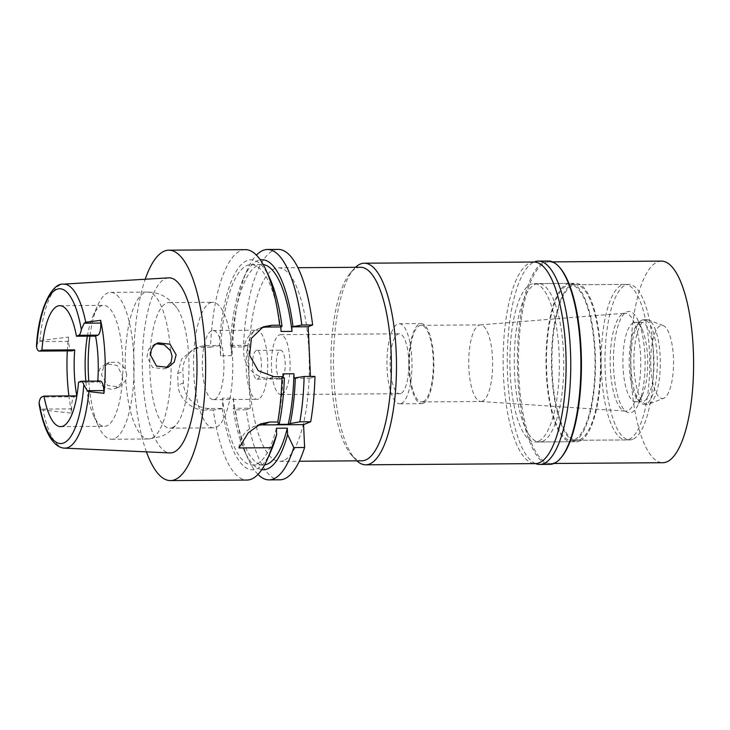<?xml version="1.0" encoding="UTF-8"?>
<svg xmlns="http://www.w3.org/2000/svg" width="730" height="730" viewBox="0 0 730 730"><rect width="100%" height="100%" fill="white"/><g stroke="black" fill="none" stroke-linecap="round" stroke-linejoin="round"><path stroke-width="0.55" stroke-dasharray="3.65 2.74" d="M100.412 381.087A10.831 3.385 -90.4 0 0 100.001 381.17L97.683 382.1L78.53 382.228M97.683 382.1A60.48 18.889 -90.4 0 0 97.765 381.106M87.363 336.147A60.48 18.889 89.6 0 1 92.902 316.209A60.48 18.889 89.6 0 1 101.287 305.834A60.48 18.889 89.6 0 1 103.587 305.368A60.48 18.889 89.6 0 1 122.841 362.025A60.48 18.889 89.6 0 1 106.735 425.864A60.48 18.889 89.6 0 1 104.436 426.329A60.48 18.889 89.6 0 1 93.604 415.635A60.48 18.889 89.6 0 1 85.83 381.188M36.509 345.865L38.343 341.594L39.867 340.645A82.015 25.614 89.6 0 1 60.681 284.755A82.015 25.614 89.6 0 1 63.382 284.134M168.593 277.847A87.554 27.348 -90.4 0 0 165.71 278.513A87.554 27.348 -90.4 0 0 142.386 370.201A87.554 27.348 -90.4 0 0 169.825 452.928M67.297 350.902A83.521 26.088 89.6 0 1 68.392 337.068L39.867 340.645M64.532 448.129A82.015 25.614 89.6 0 1 43.015 410.014L71.841 413.198A83.521 26.088 89.6 0 1 68.894 395.916M122.676 376.26L121.043 383.469L115.431 388.479L111.206 389.282L106.379 388.305L102.154 385.531L99.134 381.297L97.911 376.269L99.891 368.723L105.713 363.832L117.055 365.365L122.676 376.26M68.392 337.068L68.584 341.375A10.831 3.385 -90.4 0 0 72.005 350.865M76.823 395.861L74.506 396.791A10.831 3.385 -90.4 0 0 71.649 408.882L71.841 413.198M88.786 381.17A73.438 22.94 -90.4 0 0 98.477 426.256A73.438 22.94 -90.4 0 0 111.635 439.241A73.438 22.94 -90.4 0 0 114.428 438.666A73.438 22.94 -90.4 0 0 133.982 361.149A73.438 22.94 -90.4 0 0 110.604 292.356A73.438 22.94 -90.4 0 0 107.812 292.922A73.438 22.94 -90.4 0 0 97.628 305.523A73.438 22.94 -90.4 0 0 89.945 336.129M166.038 367.975L164.141 368.933L152.597 367.464L146.949 356.596L148.683 349.214L154.267 344.341L156.229 343.757M172.207 427.689A62.789 19.61 -90.4 0 0 177.737 422.725A62.789 19.61 -90.4 0 0 188.988 365.246A62.789 19.61 -90.4 0 0 176.925 307.932A62.789 19.61 -90.4 0 0 168.94 302.603A62.789 19.61 -90.4 0 0 166.549 303.087A62.789 19.61 -90.4 0 0 149.832 369.362A62.789 19.61 -90.4 0 0 169.825 428.172A62.789 19.61 -90.4 0 0 172.207 427.689M126.719 374.636L125.241 368.851L118.443 362.308L109.518 362.299L103.523 367.327L101.534 374.818L107.712 385.495L119.382 386.891L125.761 380.385L126.719 374.636M210.331 302.777A62.789 19.61 89.6 0 1 212.713 302.293A62.789 19.61 89.6 0 1 232.706 361.113A62.789 19.61 89.6 0 1 215.989 427.378A62.789 19.61 89.6 0 1 213.598 427.862A62.789 19.61 89.6 0 1 193.614 369.051A62.789 19.61 89.6 0 1 210.331 302.777M214.711 399.374A34.556 10.795 -90.4 0 0 223.918 362.892A34.556 10.795 -90.4 0 0 212.914 330.517A34.556 10.795 -90.4 0 0 211.6 330.79A34.556 10.795 -90.4 0 0 202.402 367.263A34.556 10.795 -90.4 0 0 213.397 399.638A34.556 10.795 -90.4 0 0 214.711 399.374M258.493 399.064A34.556 10.795 89.6 0 1 257.179 399.328A34.556 10.795 89.6 0 1 246.174 366.953A34.556 10.795 89.6 0 1 255.372 330.48A34.556 10.795 89.6 0 1 256.686 330.206A34.556 10.795 89.6 0 1 267.691 362.582A34.556 10.795 89.6 0 1 258.493 399.064M257.58 379.062A14.399 4.499 -90.4 0 0 261.413 363.859A14.399 4.499 -90.4 0 0 256.832 350.373A14.399 4.499 -90.4 0 0 256.285 350.482A14.399 4.499 -90.4 0 0 252.452 365.684A14.399 4.499 -90.4 0 0 257.033 379.171A14.399 4.499 -90.4 0 0 257.58 379.062M281.388 378.888A14.399 4.499 89.6 0 1 280.84 379.007A14.399 4.499 89.6 0 1 276.25 365.511A14.399 4.499 89.6 0 1 280.083 350.318A14.399 4.499 89.6 0 1 280.63 350.199A14.399 4.499 89.6 0 1 285.22 363.695A14.399 4.499 89.6 0 1 281.388 378.888M282.081 394.328A29.948 9.353 -90.4 0 0 290.056 362.71A29.948 9.353 -90.4 0 0 280.521 334.65A29.948 9.353 -90.4 0 0 279.389 334.878A29.948 9.353 -90.4 0 0 271.414 366.496A29.948 9.353 -90.4 0 0 280.95 394.556A29.948 9.353 -90.4 0 0 282.081 394.328M400.825 393.488A29.948 9.353 89.6 0 1 399.684 393.716A29.948 9.353 89.6 0 1 390.149 365.657A29.948 9.353 89.6 0 1 398.124 334.048A29.948 9.353 89.6 0 1 399.264 333.811A29.948 9.353 89.6 0 1 408.8 361.87A29.948 9.353 89.6 0 1 400.825 393.488M401.272 403.489A40.031 12.501 -90.4 0 0 411.939 361.231A40.031 12.501 -90.4 0 0 399.191 323.737A40.031 12.501 -90.4 0 0 397.668 324.047A40.031 12.501 -90.4 0 0 387.01 366.296A40.031 12.501 -90.4 0 0 399.757 403.799A40.031 12.501 -90.4 0 0 401.272 403.489M423.163 403.334A40.031 12.501 89.6 0 1 421.639 403.644A40.031 12.501 89.6 0 1 408.9 366.141A40.031 12.501 89.6 0 1 419.558 323.892A40.031 12.501 89.6 0 1 421.073 323.582A40.031 12.501 89.6 0 1 433.821 361.076A40.031 12.501 89.6 0 1 423.163 403.334M423.09 401.619A38.307 11.963 -90.4 0 0 433.282 361.186A38.307 11.963 -90.4 0 0 421.091 325.306A38.307 11.963 -90.4 0 0 419.631 325.607A38.307 11.963 -90.4 0 0 409.439 366.031A38.307 11.963 -90.4 0 0 421.63 401.92A38.307 11.963 -90.4 0 0 423.09 401.619M482.42 401.199A38.307 11.963 89.6 0 1 480.961 401.5A38.307 11.963 89.6 0 1 480.687 401.491A38.307 11.963 89.6 0 1 468.76 365.173A38.307 11.963 89.6 0 1 478.971 325.188A38.307 11.963 89.6 0 1 480.148 324.905A38.307 11.963 89.6 0 1 480.422 324.887A38.307 11.963 89.6 0 1 492.622 360.775A38.307 11.963 89.6 0 1 482.42 401.199M623.256 313.59A48.965 15.294 89.6 0 1 624.761 313.225A48.965 15.294 89.6 0 1 640.684 358.512A48.965 15.294 89.6 0 1 627.663 410.753A48.965 15.294 89.6 0 1 625.455 411.127A48.965 15.294 89.6 0 1 610.198 364.708A48.965 15.294 89.6 0 1 623.256 313.59M628.959 439.332A77.763 24.291 -90.4 0 0 649.663 357.253A77.763 24.291 -90.4 0 0 624.907 284.417A77.763 24.291 -90.4 0 0 621.951 285.01A77.763 24.291 -90.4 0 0 601.246 367.09A77.763 24.291 -90.4 0 0 626.002 439.935A77.763 24.291 -90.4 0 0 628.959 439.332M574.245 439.715A77.763 24.291 89.6 0 1 571.289 440.318A77.763 24.291 89.6 0 1 546.533 367.473A77.763 24.291 89.6 0 1 567.237 285.403A77.763 24.291 89.6 0 1 570.194 284.8A77.763 24.291 89.6 0 1 594.95 357.645A77.763 24.291 89.6 0 1 574.245 439.715M574.309 441.148A79.205 24.738 -90.4 0 0 595.397 357.554A79.205 24.738 -90.4 0 0 570.185 283.359A79.205 24.738 -90.4 0 0 567.173 283.97A79.205 24.738 -90.4 0 0 546.086 367.564A79.205 24.738 -90.4 0 0 571.298 441.76A79.205 24.738 -90.4 0 0 574.309 441.148M538.192 441.404A79.205 24.738 89.6 0 1 535.181 442.015A79.205 24.738 89.6 0 1 509.969 367.82A79.205 24.738 89.6 0 1 531.057 284.226A79.205 24.738 89.6 0 1 534.068 283.614A79.205 24.738 89.6 0 1 559.28 357.8A79.205 24.738 89.6 0 1 538.192 441.404M533.913 262.015A100.804 31.481 -90.4 0 0 530.08 262.791A100.804 31.481 -90.4 0 0 503.244 369.188A100.804 31.481 -90.4 0 0 535.336 463.614M356.87 460.84A100.804 31.481 89.6 0 1 355.318 459.279A100.804 31.481 89.6 0 1 333.519 364.233A100.804 31.481 89.6 0 1 353.977 268.886A100.804 31.481 89.6 0 1 355.501 267.308M360.492 267.271A96.771 30.222 -90.4 0 0 356.806 268.019A96.771 30.222 -90.4 0 0 350.592 272.719A96.771 30.222 -90.4 0 0 330.945 364.252A96.771 30.222 -90.4 0 0 351.878 455.493A96.771 30.222 -90.4 0 0 361.852 460.803M283.45 460.63A96.771 30.222 89.6 0 1 279.773 461.378A96.771 30.222 89.6 0 1 248.966 370.73A96.771 30.222 89.6 0 1 274.736 268.594A96.771 30.222 89.6 0 1 278.413 267.846A96.771 30.222 89.6 0 1 309.219 358.494A96.771 30.222 89.6 0 1 283.45 460.63M257.982 474.39A115.203 35.98 89.6 0 1 248.437 459.526A115.203 35.98 89.6 0 1 235.452 409.868L233.153 408.59L233.837 408.316L250.253 408.198L246.284 409.785A115.203 35.98 -90.4 0 0 279.9 479.811M250.253 408.198L247.397 345.327L243.428 346.923A115.203 35.98 -90.4 0 1 278.285 249.414M294.117 378.304L310.533 378.186L310.451 376.443M310.533 378.186L314.959 376.406M238.956 447.946A25.924 24.437 -111.9 0 1 253.903 426.576A25.924 24.437 -111.9 0 1 257.179 425.535M246.284 409.785L235.452 409.868M233.837 408.316L233.372 398.078L222.422 398.16L222.887 408.389L222.212 408.663A105.02 32.804 -90.4 0 0 271.022 451.003M263.229 264.579A100.229 31.308 -90.4 0 0 261.97 264.506A100.229 31.308 -90.4 0 0 231.446 355.674L220.496 355.756L220.031 345.518L206.353 345.618A25.924 24.437 68.1 0 0 197.867 347.279A25.924 24.437 68.1 0 0 182.901 371.506L183.422 382.94A25.924 24.437 68.1 0 0 209.209 408.49L222.887 408.389M231.446 355.674L230.981 345.445L230.297 345.719L232.596 346.996L243.428 346.923M247.397 345.327L230.981 345.445M232.596 346.996A115.203 35.98 89.6 0 1 247.105 270.137A115.203 35.98 89.6 0 1 256.431 255.144M283.121 377.237L283.176 378.377L269.498 378.478A25.924 24.437 -111.9 0 1 244.295 357.472A25.924 24.437 -111.9 0 1 258.675 328.701A25.924 24.437 -111.9 0 1 261.03 327.898M245.335 249.651A115.203 35.98 -90.4 0 0 240.955 250.536A115.203 35.98 -90.4 0 0 210.477 347.151L202.383 347.206L193.76 348.931L181.633 359.069L177.6 373.632A115.203 35.98 -90.4 0 0 178.12 385.066C178.312 398.644 193.121 411.045 205.239 410.077L209.209 408.49M222.212 408.663L213.333 410.023A115.203 35.98 -90.4 0 0 246.959 480.048M276.369 428.245A100.229 31.308 89.6 0 1 252.443 465.028A100.229 31.308 89.6 0 1 222.422 398.16M233.372 398.078A100.229 31.308 -90.4 0 0 263.384 464.955A100.229 31.308 -90.4 0 0 264.643 464.864M261.769 469.627A105.02 32.804 89.6 0 1 244.605 451.186A105.02 32.804 89.6 0 1 233.153 408.59M213.333 410.023L205.239 410.077M146.438 451.861A115.203 35.98 89.6 0 1 145.215 279.243M220.031 345.518L210.477 347.151M220.496 355.756A100.229 31.308 89.6 0 1 251.029 264.579A100.229 31.308 89.6 0 1 281.041 331.457M269.808 278.349A105.02 32.804 -90.4 0 0 219.356 345.792M283.176 378.377L284.362 377.903M282.966 373.86A100.229 31.308 89.6 0 1 277.281 424.385M230.297 345.719A105.02 32.804 89.6 0 1 243.391 278.541A105.02 32.804 89.6 0 1 260.291 259.862M39.183 404.648L41.409 409.092L71.649 408.882M43.015 410.014L41.409 409.092M548.413 261.048A101.662 31.755 -90.4 0 0 544.543 261.833A101.662 31.755 -90.4 0 0 517.479 369.143A101.662 31.755 -90.4 0 0 549.845 464.371M560.968 457.829A100.804 31.481 89.6 0 1 554.49 462.729A100.804 31.481 89.6 0 1 550.657 463.504A100.804 31.481 89.6 0 1 518.565 369.079A100.804 31.481 89.6 0 1 545.401 262.681A100.804 31.481 89.6 0 1 549.234 261.906A100.804 31.481 89.6 0 1 559.627 267.435M535.574 463.605A101.662 31.755 89.6 0 1 507.25 363.011A101.662 31.755 89.6 0 1 534.159 262.015M542.572 441.367A79.205 24.738 -90.4 0 0 563.66 357.773A79.205 24.738 -90.4 0 0 538.448 283.587A79.205 24.738 -90.4 0 0 535.437 284.198A79.205 24.738 -90.4 0 0 514.349 367.792A79.205 24.738 -90.4 0 0 539.561 441.978A79.205 24.738 -90.4 0 0 542.572 441.367M579.784 441.112A79.205 24.738 89.6 0 1 576.773 441.723A79.205 24.738 89.6 0 1 551.552 367.528A79.205 24.738 89.6 0 1 572.639 283.934A79.205 24.738 89.6 0 1 575.651 283.322A79.205 24.738 89.6 0 1 600.872 357.508A79.205 24.738 89.6 0 1 579.784 441.112M579.711 439.679A77.763 24.291 -90.4 0 0 600.416 357.6A77.763 24.291 -90.4 0 0 575.66 284.764A77.763 24.291 -90.4 0 0 572.712 285.357A77.763 24.291 -90.4 0 0 552.008 367.436A77.763 24.291 -90.4 0 0 576.764 440.281A77.763 24.291 -90.4 0 0 579.711 439.679M632.791 439.305A77.763 24.291 89.6 0 1 629.835 439.907A77.763 24.291 89.6 0 1 605.079 367.062A77.763 24.291 89.6 0 1 625.783 284.983A77.763 24.291 89.6 0 1 628.74 284.39A77.763 24.291 89.6 0 1 653.496 357.226A77.763 24.291 89.6 0 1 632.791 439.305M631.578 412.468A50.717 15.841 -90.4 0 0 638.604 403.772A50.717 15.841 -90.4 0 0 638.011 320.388A50.717 15.841 -90.4 0 0 627.006 311.82A50.717 15.841 -90.4 0 0 613.611 368.44A50.717 15.841 -90.4 0 0 631.578 412.468M633.512 322.669A39.748 12.41 -90.4 0 0 622.936 364.617A39.748 12.41 -90.4 0 0 635.584 401.847A39.748 12.41 -90.4 0 0 637.098 401.536A39.748 12.41 -90.4 0 0 642.61 394.72A39.748 12.41 -90.4 0 0 642.144 329.385A39.748 12.41 -90.4 0 0 635.027 322.359A39.748 12.41 -90.4 0 0 633.512 322.669M639.808 322.623A39.748 12.41 89.6 0 1 641.323 322.313A39.748 12.41 89.6 0 1 653.97 359.543A39.748 12.41 89.6 0 1 643.395 401.5A39.748 12.41 89.6 0 1 641.88 401.801A39.748 12.41 89.6 0 1 637.783 399.62A39.748 12.41 89.6 0 1 629.187 362.144A39.748 12.41 89.6 0 1 637.254 324.558A39.748 12.41 89.6 0 1 639.808 322.623M642.154 320.032A42.34 13.222 -90.4 0 0 639.434 322.094A42.34 13.222 -90.4 0 0 630.839 362.135A42.34 13.222 -90.4 0 0 640 402.057A42.34 13.222 -90.4 0 0 644.362 404.374A42.34 13.222 -90.4 0 0 645.968 404.055A42.34 13.222 -90.4 0 0 657.246 359.361A42.34 13.222 -90.4 0 0 643.76 319.704A42.34 13.222 -90.4 0 0 642.154 320.032M645.174 320.014A42.34 13.222 89.6 0 1 646.789 319.685A42.34 13.222 89.6 0 1 648.368 319.977A42.34 13.222 89.6 0 1 660.312 361.879A42.34 13.222 89.6 0 1 648.997 404.028A42.34 13.222 89.6 0 1 648.961 404.037A42.34 13.222 89.6 0 1 647.382 404.356A42.34 13.222 89.6 0 1 633.905 364.699A42.34 13.222 89.6 0 1 645.174 320.014M663.771 398.206A36.573 11.425 89.6 0 1 663.743 398.215A36.573 11.425 89.6 0 1 650.813 366.414A36.573 11.425 89.6 0 1 660.467 325.626A36.573 11.425 89.6 0 1 663.232 325.589A36.573 11.425 89.6 0 1 673.544 361.797A36.573 11.425 89.6 0 1 663.771 398.206L648.961 404.037M661.407 261.112A100.804 31.481 -90.4 0 0 657.575 261.897A100.804 31.481 -90.4 0 0 630.738 368.294A100.804 31.481 -90.4 0 0 662.831 462.71M80.857 381.297L100.001 381.17M68.584 341.375L38.343 341.594M125.241 368.851A73.438 22.94 89.6 0 1 144.823 292.666A73.438 22.94 89.6 0 1 147.615 292.1A73.438 22.94 89.6 0 1 170.501 350.683M171.03 362.226A73.438 22.94 89.6 0 1 151.448 438.411A73.438 22.94 89.6 0 1 148.655 438.976A73.438 22.94 89.6 0 1 125.761 380.385M183.422 382.94L178.12 385.066M177.6 373.632L182.901 371.506M206.353 345.618L202.383 347.206M269.498 378.478L273.923 376.698M74.506 396.791L41.674 397.02M59.796 305.678L103.587 305.368M60.645 426.639L104.436 426.329M93.604 415.635L98.477 426.256M92.902 316.209L97.628 305.523M110.604 292.356L147.615 292.1C154.578 292.146 160.865 294.026 166.486 297.749L171.422 301.627L176.925 307.932M158.072 342.817L154.267 344.341M168.082 367.345L164.141 368.933M111.635 439.241L148.655 438.976L160.874 436.558C166.951 434.332 172.572 429.724 177.737 422.725M109.518 362.299L105.713 363.832M119.382 386.891L115.431 388.479M169.825 428.172L213.598 427.862M168.94 302.603L212.713 302.293M213.397 399.638L257.179 399.328M212.914 330.517L256.686 330.206M257.033 379.171L280.84 379.007M256.832 350.373L280.63 350.199M280.95 394.556L399.684 393.716M280.521 334.65L399.264 333.811M399.757 403.799L421.639 403.644M399.191 323.737L421.073 323.582M421.63 401.92L480.961 401.5M421.091 325.306L480.422 324.887M480.148 324.905L624.761 313.225M480.687 401.491L625.455 411.127M571.289 440.318L626.002 439.935M570.194 284.8L624.907 284.417M535.181 442.015L571.298 441.76M534.068 283.614L570.185 283.359M351.878 455.493L355.318 459.279M350.592 272.719L353.977 268.886M279.773 461.378L299.3 461.241M278.413 267.846L297.931 267.709M260.637 423.874L253.903 426.576M252.443 465.028L263.384 464.955M244.605 451.186L248.437 459.526M197.867 347.279L193.76 348.931M263.01 326.958L258.675 328.701M251.029 264.579L261.97 264.506M243.391 278.541L247.105 270.137M539.561 441.978L576.773 441.723M538.448 283.587L575.651 283.322M576.764 440.281L629.835 439.907M575.66 284.764L628.74 284.39M642.144 329.385L638.011 320.388M642.61 394.72L638.604 403.772M635.027 322.359L641.323 322.313M635.584 401.847L641.88 401.801M637.783 399.62L640 402.057M637.254 324.558L639.434 322.094M643.76 319.704L646.789 319.685M644.362 404.374L647.382 404.356M663.232 325.589L648.368 319.977M550.657 463.504L553.97 463.477M549.234 261.906L552.546 261.878"/><path stroke-width="1.09" d="M83.804 384.792A77.407 24.181 89.6 0 1 63.711 442.964A77.407 24.181 89.6 0 1 39.137 402.714A10.831 3.385 89.6 0 1 41.674 397.02L44.001 396.089A60.48 18.889 -90.4 0 0 60.645 426.639A60.48 18.889 -90.4 0 0 62.944 426.174A60.48 18.889 -90.4 0 0 78.53 382.228L80.857 381.297A10.831 3.385 89.6 0 1 81.267 381.215A10.831 3.385 89.6 0 1 83.804 384.792L87.281 390.687L88.887 391.608A82.015 25.614 89.6 0 1 68.072 447.508A82.015 25.614 89.6 0 1 64.532 448.129L169.825 452.928A87.554 27.348 -90.4 0 0 173.603 452.262A87.554 27.348 -90.4 0 0 196.89 359.133A87.554 27.348 -90.4 0 0 168.593 277.847L63.382 284.134A82.015 25.614 89.6 0 1 85.738 322.24L84.215 323.189L100.776 323.071L100.649 320.333A82.8 25.86 89.6 0 1 103.961 393.306L103.843 390.568A10.831 3.385 -90.4 0 0 100.412 381.087L81.267 381.215M97.765 381.106A60.48 18.889 -90.4 0 0 95.594 336.092L97.911 335.161A10.831 3.385 -90.4 0 0 100.776 323.071M95.594 336.092L76.449 336.22A60.48 18.889 -90.4 0 0 59.796 305.678A60.48 18.889 -90.4 0 0 57.497 306.144A60.48 18.889 -90.4 0 0 41.911 350.081L39.584 351.011A10.831 3.385 89.6 0 1 39.174 351.094A10.831 3.385 89.6 0 1 36.637 347.516L36.509 345.865M76.449 336.22L78.767 335.289A10.831 3.385 89.6 0 0 81.304 329.595L84.215 323.189M85.738 322.24L100.649 320.333M103.961 393.306L88.887 391.608M150.572 355.145L156.494 366.068L168.082 367.345L174.205 362.199L176.149 354.798L169.99 344.186L158.072 342.817L154.733 344.87L152.342 347.763L151.274 350.099L150.572 355.145M68.894 395.916A83.521 26.088 89.6 0 1 67.297 350.902M39.174 351.094L72.005 350.865A10.831 3.385 -90.4 0 0 72.416 350.783L74.734 349.852A60.48 18.889 -90.4 0 0 76.823 395.861L44.001 396.089M74.734 349.852L41.911 350.081M85.83 381.188A60.48 18.889 89.6 0 1 87.363 336.147M89.945 336.129A73.438 22.94 -90.4 0 0 88.786 381.17M156.229 343.757L164.241 344.788L170.501 350.683L172.107 356.423L171.03 362.226L166.038 367.975M365.712 464.809L535.336 463.614A100.804 31.481 -90.4 0 0 539.169 462.838A100.804 31.481 -90.4 0 0 566.005 356.441A100.804 31.481 -90.4 0 0 533.913 262.015L364.288 263.211A100.804 31.481 89.6 0 1 396.381 357.636A100.804 31.481 89.6 0 1 369.544 464.034A100.804 31.481 89.6 0 1 365.712 464.809A100.804 31.481 89.6 0 1 356.87 460.84M355.501 267.308A100.804 31.481 89.6 0 1 360.456 263.986A100.804 31.481 89.6 0 1 364.288 263.211M299.3 461.241L361.852 460.803A96.771 30.222 -90.4 0 0 365.529 460.055A96.771 30.222 -90.4 0 0 391.298 357.919A96.771 30.222 -90.4 0 0 360.492 267.271L297.931 267.709M283.121 377.237L282.966 373.86L293.916 373.787L294.117 378.304L295.303 377.821A105.02 32.804 89.6 0 1 290.23 423.51L288.231 424.312L277.281 424.385L279.289 423.582L277.756 422.004L269.507 422.059L260.637 423.874L248.227 432.826L238.956 447.946L271.67 447.718L276.661 434.688L276.369 428.245L287.319 428.172L287.611 434.605L293.779 447.563A115.203 35.98 89.6 0 1 269.078 479.893L279.9 479.811A115.203 35.98 -90.4 0 0 304.611 447.49L303.58 424.623L310.697 421.767A115.203 35.98 -90.4 0 0 314.959 376.406L304.127 376.488A115.203 35.98 89.6 0 1 299.866 421.84L310.697 421.767M312.623 324.969A115.203 35.98 -90.4 0 0 278.285 249.414L267.454 249.496A115.203 35.98 89.6 0 1 301.791 325.051L291.781 326.867L308.197 326.748L312.623 324.969L301.791 325.051M310.451 376.443L308.197 326.748M303.58 424.623L262.38 424.915A25.924 24.437 -111.9 0 0 257.179 425.535M293.779 447.563L304.611 447.49M269.078 479.893A115.203 35.98 89.6 0 1 257.982 474.39M256.431 255.144A115.203 35.98 89.6 0 1 267.454 249.496M261.03 327.898A25.924 24.437 -111.9 0 1 267.162 327.04L280.84 326.94L281.041 331.457L291.982 331.384L291.781 326.867M295.303 377.821L304.127 376.488M290.23 423.51L299.866 421.84M277.756 422.004A115.203 35.98 -90.4 0 0 282.017 376.643L284.362 377.903A105.02 32.804 -90.4 0 1 279.289 423.582M280.84 326.94L282.026 326.465L279.681 325.206L271.587 325.261L263.211 326.876L251.412 338.264L249.614 355.401L258.292 370.721L273.923 376.698L282.017 376.643M279.681 325.206A115.203 35.98 -90.4 0 0 265.976 270.009A115.203 35.98 -90.4 0 0 245.335 249.651L168.849 250.189A115.203 35.98 89.6 0 1 205.522 358.101A115.203 35.98 89.6 0 1 174.844 479.692A115.203 35.98 89.6 0 1 170.464 480.586A115.203 35.98 89.6 0 1 146.438 451.861M145.215 279.243A115.203 35.98 89.6 0 1 164.469 251.074A115.203 35.98 89.6 0 1 168.849 250.189M170.464 480.586L246.959 480.048A115.203 35.98 -90.4 0 0 251.339 479.154A115.203 35.98 -90.4 0 0 267.308 459.398A115.203 35.98 -90.4 0 0 271.67 447.718M267.308 459.398L271.022 451.003A105.02 32.804 -90.4 0 0 276.661 434.688M264.643 464.864A100.229 31.308 -90.4 0 0 287.319 428.172M287.611 434.605A105.02 32.804 89.6 0 1 261.769 469.627M282.026 326.465A105.02 32.804 -90.4 0 0 269.808 278.349L265.976 270.009M288.231 424.312A100.229 31.308 -90.4 0 0 293.916 373.787M291.982 331.384A100.229 31.308 -90.4 0 0 263.229 264.579M260.291 259.862A105.02 32.804 89.6 0 1 292.967 326.383M39.137 402.714L39.183 404.648C41.701 418.6 45.333 429.523 50.069 437.407C55.836 446.276 60.709 447.992 64.532 448.129M539.716 464.444L549.845 464.371A101.662 31.755 -90.4 0 0 553.705 463.587A101.662 31.755 -90.4 0 0 560.239 458.65A101.662 31.755 -90.4 0 0 580.879 362.491A101.662 31.755 -90.4 0 0 558.888 266.623A101.662 31.755 -90.4 0 0 548.413 261.048L538.284 261.121A101.662 31.755 89.6 0 1 570.65 356.349A101.662 31.755 89.6 0 1 543.585 463.659A101.662 31.755 89.6 0 1 539.716 464.444A101.662 31.755 89.6 0 1 535.574 463.605M558.888 266.623L559.627 267.435A100.804 31.481 89.6 0 1 581.427 362.481A100.804 31.481 89.6 0 1 560.968 457.829L560.239 458.65M534.159 262.015A101.662 31.755 89.6 0 1 534.424 261.906A101.662 31.755 89.6 0 1 538.284 261.121M553.97 463.477L662.831 462.71A100.804 31.481 -90.4 0 0 666.663 461.935A100.804 31.481 -90.4 0 0 693.5 355.537A100.804 31.481 -90.4 0 0 661.407 261.112L552.546 261.878M97.911 335.161L78.767 335.289M36.637 347.516A77.407 24.181 89.6 0 1 56.73 289.345A77.407 24.181 89.6 0 1 81.304 329.595M39.584 351.011L72.416 350.783M269.507 422.059L262.38 424.915M271.587 325.261L267.162 327.04M103.843 390.568L87.281 390.687M63.382 284.134C52.022 282.537 38.361 309.374 36.5 346.002"/></g></svg>
